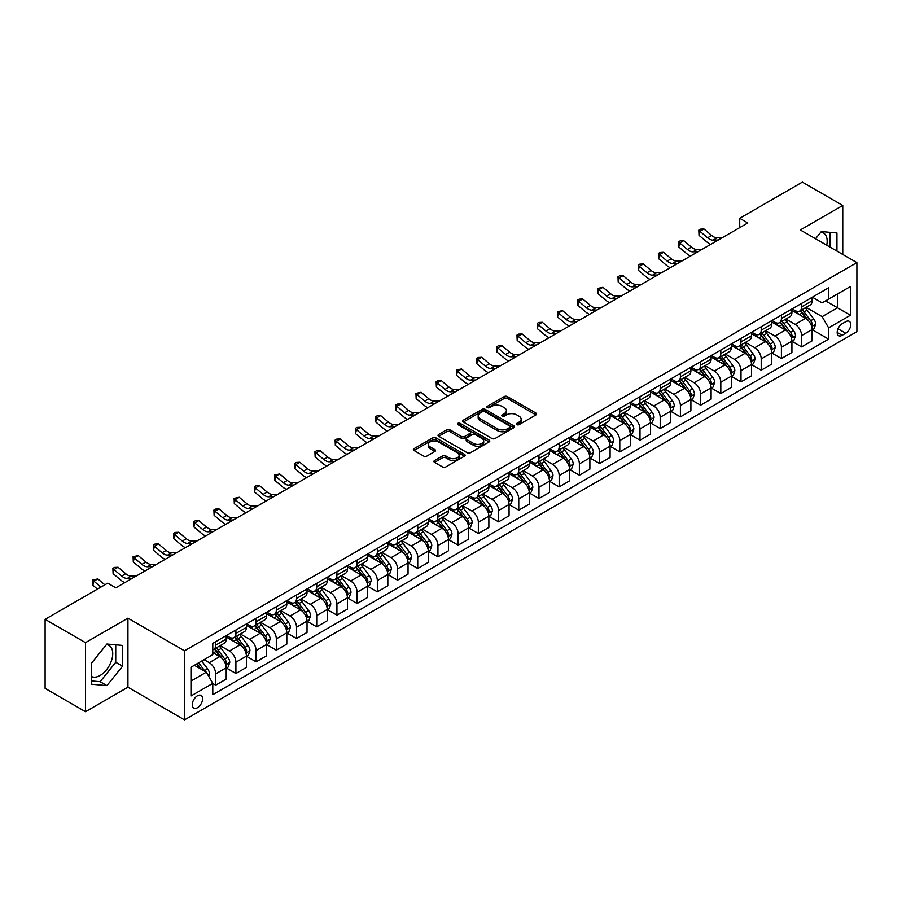 <?xml version="1.0" encoding="UTF-8"?>
<svg xmlns="http://www.w3.org/2000/svg" width="902" height="902" viewBox="0 0 902 902"><rect width="100%" height="100%" fill="white"/><g stroke="black" fill="none" stroke-linecap="round" stroke-linejoin="round"><path stroke-width="1.35" d="M516.869 424.639A1.567 0.902 0 0 0 519.09 424.639L535.946 414.909A2.244 1.297 0 0 0 536.611 413.995A2.244 1.297 0 0 0 535.946 413.082L507.386 396.587A2.244 1.297 0 0 0 504.218 396.587L487.362 406.317A1.567 0.902 0 0 0 486.9 406.96A1.567 0.902 0 0 0 487.362 407.603A1.567 0.902 0 0 0 489.583 407.603L491.759 406.34A7.182 4.149 0 0 1 501.918 406.34L504.297 407.715A7.182 4.149 0 0 1 506.405 410.647A7.182 4.149 0 0 1 504.297 413.578L502.121 414.841A1.567 0.902 0 0 0 501.659 415.484A1.567 0.902 0 0 0 502.121 416.126A1.567 0.902 0 0 0 504.342 416.126L506.518 414.864A7.182 4.149 0 0 1 516.677 414.864L519.056 416.239A7.182 4.149 0 0 1 521.153 419.171A7.182 4.149 0 0 1 519.056 422.102L516.869 423.354A1.567 0.902 0 0 0 516.406 423.996A1.567 0.902 0 0 0 516.869 424.639L516.869 423.354M91.328 676.399A17.826 10.294 120 0 0 100.133 675.451A17.826 10.294 120 0 0 111.78 659.745A17.826 10.294 120 0 0 109.052 645.449A17.826 10.294 120 0 0 106.413 644.648M197.437 707.743A7.317 4.228 120 0 0 202.217 701.294A7.317 4.228 120 0 0 201.101 695.431A7.317 4.228 120 0 0 197.437 695.792A7.317 4.228 120 0 0 192.656 702.241A7.317 4.228 120 0 0 193.783 708.104A7.317 4.228 120 0 0 197.437 707.743M820.831 232.186A17.826 10.294 -60 0 1 823.47 232.987A17.826 10.294 -60 0 1 826.728 245.197M434.572 460.527A2.244 1.297 0 0 0 433.907 461.441A2.244 1.297 0 0 0 434.572 462.354L442.578 466.977A2.244 1.297 0 0 0 445.757 466.977L464.474 456.175A2.244 1.297 0 0 0 465.128 455.262A2.244 1.297 0 0 0 464.474 454.337L435.914 437.853A2.244 1.297 0 0 0 432.746 437.853L414.018 448.666A2.244 1.297 0 0 0 413.364 449.579A2.244 1.297 0 0 0 414.018 450.493L423.703 456.085A2.244 1.297 0 0 0 426.872 456.085L434.888 451.451A2.244 1.297 0 0 0 435.542 450.538A2.244 1.297 0 0 0 434.888 449.624L430.085 446.851A5.998 3.461 0 0 1 428.326 444.404A5.998 3.461 0 0 1 432.035 441.202A5.998 3.461 0 0 1 438.575 441.957L457.37 452.804A5.998 3.461 0 0 1 459.129 455.262A5.998 3.461 0 0 1 455.431 458.464A5.998 3.461 0 0 1 448.892 457.709L445.757 455.893A2.244 1.297 0 0 0 442.578 455.893L434.572 460.527L434.572 462.354M127.937 618.152L85.51 642.652L45.1 619.324L45.1 688.373L85.51 711.712L127.937 687.211L184.504 719.875L184.504 650.816L127.937 618.152L127.937 687.211M842.761 254.454L842.761 205.453L800.333 229.954L856.9 262.617L184.504 650.816M842.761 205.453L802.352 182.125L739.719 218.284L739.719 227.62M45.1 619.324L107.733 583.166L115.817 587.822L747.803 222.952L739.719 218.284M491.917 438.496A2.244 1.297 0 0 0 495.097 438.496L513.813 427.683A2.244 1.297 0 0 0 514.478 426.77A2.244 1.297 0 0 0 513.813 425.857L485.253 409.373A2.244 1.297 0 0 0 482.085 409.373L463.369 420.174A2.244 1.297 0 0 0 462.703 421.087A2.244 1.297 0 0 0 463.369 422.012L491.917 438.496M458.52 424.977A1.567 0.902 0 0 1 460.11 425.203L460.11 423.331L489.143 440.097A2.244 1.297 0 0 1 489.797 441.01A2.244 1.297 0 0 1 489.143 441.935L470.427 452.736A2.244 1.297 0 0 1 467.247 452.736L438.699 436.252L438.699 434.414A2.244 1.297 0 0 0 438.034 435.339A2.244 1.297 0 0 0 438.699 436.252M438.699 434.414L446.704 429.792A2.244 1.297 0 0 1 449.884 429.792L461.463 436.478A2.244 1.297 0 0 0 464.631 436.478L469.953 433.411A2.244 1.297 0 0 0 470.607 432.498A2.244 1.297 0 0 0 469.953 431.584L457.889 424.617A1.567 0.902 0 0 1 457.427 423.974A1.567 0.902 0 0 1 458.396 423.139A1.567 0.902 0 0 1 460.11 423.331M845.749 321.687L842.186 323.739A7.081 4.093 120 0 0 837.563 329.985A7.081 4.093 120 0 0 838.646 335.657A7.081 4.093 120 0 0 842.186 335.307L845.749 333.255A7.081 4.093 120 0 0 850.372 327.009A7.081 4.093 120 0 0 849.289 321.337A7.081 4.093 120 0 0 845.749 321.687M184.504 719.875L856.9 331.665L856.9 262.617M812.375 297.186L822.15 302.835L828.611 299.103L828.611 287.806L212.793 643.351L212.793 654.638L190.976 667.243L190.976 695.983L212.793 683.389L212.793 694.675L828.611 339.141L828.611 327.843L822.15 316.647L806.072 307.368M828.611 299.103L850.439 286.509L850.439 315.249L828.611 327.843M85.51 642.652L85.51 711.712M825.544 300.873L837.507 307.785L837.507 293.973L850.439 286.509M822.15 316.647L837.507 307.785L850.439 315.249M190.976 681.055L206.332 672.182L194.37 665.281M212.793 683.479L215.702 685.159L215.702 673.862A9.144 5.277 -120 0 0 209.241 662.666L204.066 659.678M215.702 685.159L226.21 679.093L226.21 667.796A9.144 5.277 -120 0 0 219.738 656.6L212.793 652.586M226.447 668.032L235.907 673.49L235.907 662.203A9.144 5.277 -120 0 0 229.446 651.007L220.156 645.64M235.907 673.49L246.415 667.424L246.415 656.137A9.144 5.277 -120 0 0 239.943 644.941L226.21 637.004M246.652 656.374L256.112 661.831L256.112 650.534A9.144 5.277 -120 0 0 249.651 639.338L240.36 633.982M256.112 661.831L266.62 655.765L266.62 644.468A9.144 5.277 -120 0 0 260.148 633.272L246.415 625.345M266.857 644.704L276.316 650.162L276.316 638.875A9.144 5.277 -120 0 0 269.845 627.679L260.565 622.312M276.316 650.162L286.825 644.096L286.825 632.809A9.144 5.277 -120 0 0 280.353 621.613L266.62 613.676M287.061 633.035L296.521 638.503L296.521 627.206A9.144 5.277 -120 0 0 290.049 616.01L280.77 610.654M296.521 638.503L307.03 632.437L307.03 621.14A9.144 5.277 -120 0 0 300.558 609.944L286.825 602.006M307.266 621.377L316.726 626.834L316.726 615.547A9.144 5.277 -120 0 0 310.254 604.34L300.975 598.984M316.726 626.834L327.234 620.768L327.234 609.481A9.144 5.277 -120 0 0 320.762 598.274L307.03 590.348M327.471 609.707L336.931 615.164L336.931 603.878A9.144 5.277 -120 0 0 330.459 592.682L321.18 587.315M336.931 615.164L347.439 609.109L347.439 597.812A9.144 5.277 -120 0 0 340.967 586.616L327.234 578.678M347.676 598.049L357.136 603.506L357.136 592.208A9.144 5.277 -120 0 0 350.664 581.012L341.384 575.656M357.136 603.506L367.633 597.44L367.633 586.142A9.144 5.277 -120 0 0 361.172 574.946L347.439 567.02M367.881 586.379L377.34 591.836L377.34 580.55A9.144 5.277 -120 0 0 370.869 569.354L361.589 563.987M377.34 591.836L387.837 585.77L387.837 574.484A9.144 5.277 -120 0 0 381.377 563.288L367.633 555.35M388.085 574.721L397.545 580.178L397.545 568.88A9.144 5.277 -120 0 0 391.073 557.684L381.794 552.328M397.545 580.178L408.042 574.112L408.042 562.814A9.144 5.277 -120 0 0 401.582 551.618L387.837 543.692M408.29 563.051L417.739 568.508L417.739 557.222A9.144 5.277 -120 0 0 411.278 546.026L401.999 540.659M417.739 568.508L428.247 562.442L428.247 551.156A9.144 5.277 -120 0 0 421.786 539.96L408.042 532.022M428.495 551.381L437.944 556.85L437.944 545.552A9.144 5.277 -120 0 0 431.483 534.356L422.204 529M437.944 556.85L448.452 550.784L448.452 539.486A9.144 5.277 -120 0 0 441.991 528.29L428.247 520.364M448.7 539.723L458.148 545.18L458.148 533.894A9.144 5.277 -120 0 0 451.688 522.686L442.408 517.331M458.148 545.18L468.657 539.114L468.657 527.828A9.144 5.277 -120 0 0 462.196 516.62L448.452 508.694M468.905 528.053L478.353 533.522L478.353 522.224A9.144 5.277 -120 0 0 471.893 511.028L462.613 505.672M478.353 533.522L488.861 527.456L488.861 516.158A9.144 5.277 -120 0 0 482.401 504.962L468.657 497.025M489.109 516.395L498.558 521.852L498.558 510.566A9.144 5.277 -120 0 0 492.097 499.358L482.807 494.003M498.558 521.852L509.066 515.786L509.066 504.5A9.144 5.277 -120 0 0 502.606 493.293L488.861 485.366M509.314 504.725L518.763 510.182L518.763 498.896A9.144 5.277 -120 0 0 512.302 487.7L503.012 482.333M518.763 510.182L529.271 504.117L529.271 492.83A9.144 5.277 -120 0 0 522.81 481.634L509.066 473.697M529.508 493.067L538.968 498.524L538.968 487.227A9.144 5.277 -120 0 0 532.507 476.03L523.216 470.675M538.968 498.524L549.476 492.458L549.476 481.161A9.144 5.277 -120 0 0 543.004 469.965L529.271 462.038M549.713 481.397L559.172 486.854L559.172 475.568A9.144 5.277 -120 0 0 552.712 464.372L543.421 459.005M559.172 486.854L569.681 480.789L569.681 469.502A9.144 5.277 -120 0 0 563.209 458.306L549.476 450.369M569.917 469.739L579.377 475.196L579.377 463.899A9.144 5.277 -120 0 0 572.917 452.703L563.626 447.347M579.377 475.196L589.885 469.13L589.885 457.833A9.144 5.277 -120 0 0 583.414 446.637L569.681 438.71M590.122 458.069L599.582 463.527L599.582 452.24A9.144 5.277 -120 0 0 593.11 441.033L583.831 435.677M599.582 463.527L610.09 457.461L610.09 446.174A9.144 5.277 -120 0 0 603.618 434.978L589.885 427.041M610.327 446.4L619.787 451.868L619.787 440.571A9.144 5.277 -120 0 0 613.315 429.375L604.036 424.019M619.787 451.868L630.295 445.802L630.295 434.505A9.144 5.277 -120 0 0 623.823 423.309L610.09 415.371M630.532 434.741L639.992 440.199L639.992 428.912A9.144 5.277 -120 0 0 633.52 417.705L624.24 412.349M639.992 440.199L650.5 434.133L650.5 422.846A9.144 5.277 -120 0 0 644.028 411.639L630.295 403.713M650.737 423.072L660.196 428.529L660.196 417.243A9.144 5.277 -120 0 0 653.724 406.047L644.445 400.68M660.196 428.529L670.705 422.463L670.705 411.177A9.144 5.277 -120 0 0 664.233 399.981L650.5 392.043M670.941 411.413L680.401 416.871L680.401 405.573A9.144 5.277 -120 0 0 673.929 394.377L664.65 389.021M680.401 416.871L690.898 410.805L690.898 399.507A9.144 5.277 -120 0 0 684.438 388.311L670.705 380.385M691.146 399.744L700.606 405.201L700.606 393.915A9.144 5.277 -120 0 0 694.134 382.719L684.855 377.352M700.606 405.201L711.103 399.135L711.103 387.849A9.144 5.277 -120 0 0 704.642 376.653L690.898 368.715M711.351 388.085L720.811 393.543L720.811 382.245A9.144 5.277 -120 0 0 714.339 371.049L705.06 365.693M720.811 393.543L731.308 387.477L731.308 376.179A9.144 5.277 -120 0 0 724.847 364.983L711.103 357.057M731.556 376.416L741.004 381.873L741.004 370.587A9.144 5.277 -120 0 0 734.544 359.391L725.264 354.024M741.004 381.873L751.513 375.807L751.513 364.521A9.144 5.277 -120 0 0 745.052 353.325L731.308 345.387M751.761 364.746L761.209 370.215L761.209 358.917A9.144 5.277 -120 0 0 754.748 347.721L745.469 342.365M761.209 370.215L771.717 364.149L771.717 352.851A9.144 5.277 -120 0 0 765.257 341.655L751.513 333.717M771.965 353.088L781.414 358.545L781.414 347.259A9.144 5.277 -120 0 0 774.953 336.051L765.674 330.696M781.414 358.545L791.922 352.479L791.922 341.193A9.144 5.277 -120 0 0 785.462 329.985L771.717 322.059M792.17 341.418L801.619 346.887L801.619 335.589A9.144 5.277 -120 0 0 795.158 324.393L785.879 319.026M801.619 346.887L812.127 340.821L812.127 329.523A9.144 5.277 -120 0 0 805.666 318.327L791.922 310.389M792.17 308.856L795.158 310.581A9.144 5.277 -120 0 0 799.724 311.032A9.144 5.277 -120 0 0 801.619 306.849L801.619 303.399M771.965 320.514L774.953 322.24A9.144 5.277 -120 0 0 779.52 322.702A9.144 5.277 -120 0 0 781.414 318.507L781.414 315.057M751.761 332.184L754.748 333.909A9.144 5.277 -120 0 0 759.315 334.36A9.144 5.277 -120 0 0 761.209 330.177L761.209 326.727M731.556 343.842L734.544 345.579A9.144 5.277 -120 0 0 739.11 346.03A9.144 5.277 -120 0 0 741.004 341.847L741.004 338.385M711.351 355.512L714.339 357.237A9.144 5.277 -120 0 0 718.917 357.688A9.144 5.277 -120 0 0 720.811 353.505L720.811 350.055M691.146 367.182L694.134 368.907A9.144 5.277 -120 0 0 698.712 369.358A9.144 5.277 -120 0 0 700.606 365.175L700.606 361.713M670.941 378.84L673.929 380.565A9.144 5.277 -120 0 0 678.507 381.016A9.144 5.277 -120 0 0 680.401 376.833L680.401 373.383M650.737 390.51L653.724 392.235A9.144 5.277 -120 0 0 658.302 392.686A9.144 5.277 -120 0 0 660.196 388.503L660.196 385.053M630.532 402.168L633.52 403.893A9.144 5.277 -120 0 0 638.097 404.355A9.144 5.277 -120 0 0 639.992 400.161L639.992 396.711M610.327 413.838L613.315 415.563A9.144 5.277 -120 0 0 617.893 416.014A9.144 5.277 -120 0 0 619.787 411.831L619.787 408.38M590.122 425.496L593.11 427.232A9.144 5.277 -120 0 0 597.688 427.683A9.144 5.277 -120 0 0 599.582 423.489L599.582 420.039M569.917 437.166L572.917 438.891A9.144 5.277 -120 0 0 577.483 439.342A9.144 5.277 -120 0 0 579.377 435.159L579.377 431.708M549.713 448.835L552.712 450.56A9.144 5.277 -120 0 0 557.278 451.011A9.144 5.277 -120 0 0 559.172 446.828L559.172 443.367M529.508 460.494L532.507 462.219A9.144 5.277 -120 0 0 537.073 462.67A9.144 5.277 -120 0 0 538.968 458.487L538.968 455.036M509.314 472.163L512.302 473.888A9.144 5.277 -120 0 0 516.869 474.339A9.144 5.277 -120 0 0 518.763 470.156L518.763 466.695M489.109 483.822L492.097 485.547A9.144 5.277 -120 0 0 496.664 486.009A9.144 5.277 -120 0 0 498.558 481.815L498.558 478.364M468.905 495.491L471.893 497.216A9.144 5.277 -120 0 0 476.459 497.667A9.144 5.277 -120 0 0 478.353 493.484L478.353 490.034M448.7 507.149L451.688 508.886A9.144 5.277 -120 0 0 456.254 509.337A9.144 5.277 -120 0 0 458.148 505.143L458.148 501.692M428.495 518.819L431.483 520.544A9.144 5.277 -120 0 0 436.049 520.995A9.144 5.277 -120 0 0 437.944 516.812L437.944 513.362M408.29 530.489L411.278 532.214A9.144 5.277 -120 0 0 415.856 532.665A9.144 5.277 -120 0 0 417.739 528.482L417.739 525.02M388.085 542.147L391.073 543.872A9.144 5.277 -120 0 0 395.651 544.323A9.144 5.277 -120 0 0 397.545 540.14L397.545 536.69M367.881 553.817L370.869 555.542A9.144 5.277 -120 0 0 375.446 555.993A9.144 5.277 -120 0 0 377.34 551.81L377.34 548.348M347.676 565.475L350.664 567.2A9.144 5.277 -120 0 0 355.241 567.651A9.144 5.277 -120 0 0 357.136 563.468L357.136 560.018M327.471 577.145L330.459 578.87A9.144 5.277 -120 0 0 335.037 579.321A9.144 5.277 -120 0 0 336.931 575.138L336.931 571.688M307.266 588.803L310.254 590.528A9.144 5.277 -120 0 0 314.832 590.99A9.144 5.277 -120 0 0 316.726 586.796L316.726 583.346M287.061 600.473L290.049 602.198A9.144 5.277 -120 0 0 294.627 602.649A9.144 5.277 -120 0 0 296.521 598.466L296.521 595.016M266.857 612.131L269.845 613.867A9.144 5.277 -120 0 0 274.422 614.318A9.144 5.277 -120 0 0 276.316 610.135L276.316 606.674M246.652 623.801L249.651 625.526A9.144 5.277 -120 0 0 254.217 625.977A9.144 5.277 -120 0 0 256.112 621.794L256.112 618.344M226.447 635.47L229.446 637.195A9.144 5.277 -120 0 0 234.013 637.646A9.144 5.277 -120 0 0 235.907 633.463L235.907 630.002M812.375 329.76L828.611 339.141M799.724 311.032L810.233 304.966A9.144 5.277 -120 0 0 812.127 300.783L812.127 297.333M779.52 322.702L790.028 316.636A9.144 5.277 -120 0 0 791.922 312.442L791.922 308.991M759.315 334.36L769.823 328.294A9.144 5.277 -120 0 0 771.717 324.111L771.717 320.661M739.11 346.03L749.618 339.964A9.144 5.277 -120 0 0 751.513 335.781L751.513 332.319M718.917 357.688L729.414 351.622A9.144 5.277 -120 0 0 731.308 347.439L731.308 343.989M698.712 369.358L709.209 363.292A9.144 5.277 -120 0 0 711.103 359.109L711.103 355.647M678.507 381.016L689.004 374.95A9.144 5.277 -120 0 0 690.898 370.767L690.898 367.317M658.302 392.686L668.81 386.62A9.144 5.277 -120 0 0 670.705 382.437L670.705 378.987M638.097 404.355L648.606 398.289A9.144 5.277 -120 0 0 650.5 394.095L650.5 390.645M617.893 416.014L628.401 409.948A9.144 5.277 -120 0 0 630.295 405.765L630.295 402.315M597.688 427.683L608.196 421.617A9.144 5.277 -120 0 0 610.09 417.434L610.09 413.973M577.483 439.342L587.991 433.276A9.144 5.277 -120 0 0 589.885 429.093L589.885 425.643M557.278 451.011L567.786 444.945A9.144 5.277 -120 0 0 569.681 440.762L569.681 437.301M537.073 462.67L547.582 456.604A9.144 5.277 -120 0 0 549.476 452.421L549.476 448.97M516.869 474.339L527.377 468.273A9.144 5.277 -120 0 0 529.271 464.09L529.271 460.64M496.664 486.009L507.172 479.943A9.144 5.277 -120 0 0 509.066 475.749L509.066 472.298M476.459 497.667L486.967 491.601A9.144 5.277 -120 0 0 488.861 487.418L488.861 483.968M456.254 509.337L466.762 503.271A9.144 5.277 -120 0 0 468.657 499.077L468.657 495.626M436.049 520.995L446.558 514.929A9.144 5.277 -120 0 0 448.452 510.746L448.452 507.296M415.856 532.665L426.353 526.599A9.144 5.277 -120 0 0 428.247 522.416L428.247 518.954M395.651 544.323L406.148 538.257A9.144 5.277 -120 0 0 408.042 534.074L408.042 530.624M375.446 555.993L385.943 549.927A9.144 5.277 -120 0 0 387.837 545.744L387.837 542.282M355.241 567.651L365.75 561.596A9.144 5.277 -120 0 0 367.633 557.402L367.633 553.952M335.037 579.321L345.545 573.255A9.144 5.277 -120 0 0 347.439 569.072L347.439 565.622M314.832 590.99L325.34 584.924A9.144 5.277 -120 0 0 327.234 580.73L327.234 577.28M294.627 602.649L305.135 596.583A9.144 5.277 -120 0 0 307.03 592.4L307.03 588.95M274.422 614.318L284.931 608.252A9.144 5.277 -120 0 0 286.825 604.069L286.825 600.608M254.217 625.977L264.726 619.911A9.144 5.277 -120 0 0 266.62 615.728L266.62 612.278M234.013 637.646L244.521 631.58A9.144 5.277 -120 0 0 246.415 627.397L246.415 623.936M212.793 649.677A9.144 5.277 -120 0 0 213.808 649.305L224.316 643.239A9.144 5.277 -120 0 0 226.21 639.056L226.21 635.606M213.808 649.305A9.144 5.277 -120 0 0 215.702 645.122L215.702 641.672M206.332 672.182L212.793 683.389M836.943 251.094L836.943 232.941L821.339 231.555L815.555 238.748M91.328 684.223L106.921 685.61L122.525 666.206L122.525 645.415L106.921 644.017L91.328 663.421L91.328 684.223M830.144 247.171L830.144 232.344M91.328 680.909L100.133 681.687L115.738 662.293L115.738 644.806M115.738 662.293L122.525 666.206M100.133 681.687L106.921 685.61M517.5 424.865L519.056 423.963A7.182 4.149 0 0 0 521.153 421.031L521.153 419.171M506.405 410.647L506.405 412.518A7.182 4.149 0 0 1 504.297 415.45L502.741 416.341M535.923 414.931L507.386 398.458A2.244 1.297 0 0 0 504.218 398.458L487.993 407.828M513.79 427.706L485.253 411.233A2.244 1.297 0 0 0 482.085 411.233L463.391 422.023M509.855 427.413A1.567 0.902 0 0 0 510.307 426.77A1.567 0.902 0 0 0 509.855 426.127L484.78 411.662A1.567 0.902 0 0 0 482.559 411.662L480.259 412.981A7.182 4.149 0 0 0 478.161 415.912A7.182 4.149 0 0 0 480.259 418.844L497.397 428.743A7.182 4.149 0 0 0 507.544 428.743L509.855 427.413L509.855 429.273A1.567 0.902 0 0 0 510.307 428.642L510.307 426.77M478.161 415.912L478.161 417.784A7.182 4.149 0 0 0 480.259 420.715L480.259 418.844M509.855 429.273L507.544 430.604A7.182 4.149 0 0 1 497.397 430.604L480.259 420.715M438.722 436.264L446.704 431.663L446.704 429.792M470.607 432.498L470.607 434.358A2.244 1.297 0 0 1 469.953 435.283L464.631 438.349A2.244 1.297 0 0 1 461.463 438.349L449.884 431.663A2.244 1.297 0 0 0 446.704 431.663M460.11 425.203L489.121 441.946M473.482 443.423A5.998 3.461 0 0 0 480.022 444.167A5.998 3.461 0 0 0 483.72 440.965A5.998 3.461 0 0 0 481.961 438.519L475.343 434.696A2.244 1.297 0 0 0 472.174 434.696L466.853 437.763A2.244 1.297 0 0 0 466.199 438.676A2.244 1.297 0 0 0 466.853 439.59L473.482 443.423L473.482 445.284A5.998 3.461 0 0 0 480.022 446.039A5.998 3.461 0 0 0 483.72 442.837L483.72 440.965M466.199 438.676L466.199 440.548A2.244 1.297 0 0 0 466.853 441.461L466.853 439.59M473.482 445.284L466.853 441.461M459.129 455.262L459.129 457.122A5.998 3.461 0 0 1 455.431 460.324A5.998 3.461 0 0 1 448.892 459.569L445.757 457.765A2.244 1.297 0 0 0 442.578 457.765L434.595 462.376M428.326 444.404L428.326 446.264A5.998 3.461 0 0 0 430.085 448.722L430.085 446.851M434.888 449.624L434.888 451.451L430.085 448.722M464.44 456.187L435.914 439.725A2.244 1.297 0 0 0 432.746 439.725L414.052 450.515M812.127 329.895L814.066 328.779L815.679 324.111A6.055 3.495 -120 0 0 813.751 318.958L807.143 310.141A17.488 10.091 -120 0 0 805.238 307.853M798.665 314.291A17.488 10.091 -120 0 0 795.09 310.536M811.574 326.186L812.409 324.37A6.055 3.495 -120 0 0 810.684 320.729L804.077 311.912A17.488 10.091 -120 0 0 802.171 309.623M800.536 310.57A14.511 8.377 60 0 1 802.927 313.276L808.508 320.729M800.232 310.75A17.488 10.091 60 0 1 802.137 313.028L806.523 318.891M718.251 240.011L713.155 240.146A11.433 6.596 60 0 1 707.619 237.778L699.907 231.307L699.016 235.343L706.717 241.815A17.149 9.899 -120 0 0 710.686 244.374M722.299 237.677L717.203 237.824A11.433 6.596 60 0 1 711.655 235.445L703.955 228.973L699.907 231.307L698.802 230.1L700.426 229.164L703.955 228.973M699.016 235.343L698.802 230.1M791.922 341.565L793.861 340.437L795.474 335.781A6.055 3.495 -120 0 0 793.546 330.617L786.939 321.8A17.488 10.091 -120 0 0 785.033 319.511M778.46 325.949A17.488 10.091 -120 0 0 774.886 322.206M791.37 337.855L792.204 336.029A6.055 3.495 -120 0 0 790.479 332.387L783.872 323.57A17.488 10.091 -120 0 0 781.966 321.292M780.331 322.228A14.511 8.377 60 0 1 782.722 324.934L788.303 332.398M780.027 322.409A17.488 10.091 60 0 1 781.933 324.697L786.318 330.56M771.717 353.223L773.657 352.107L775.28 347.439A6.055 3.495 -120 0 0 773.341 342.286L766.734 333.469A17.488 10.091 -120 0 0 764.828 331.181M758.266 337.619A17.488 10.091 -120 0 0 754.681 333.875M771.165 349.514L771.999 347.698A6.055 3.495 -120 0 0 770.274 344.057L763.667 335.24A17.488 10.091 -120 0 0 761.762 332.951M760.127 333.898A14.511 8.377 60 0 1 762.517 336.604L768.098 344.068M759.822 334.078A17.488 10.091 60 0 1 761.728 336.356L766.114 342.219M751.513 364.893L753.452 363.777L755.075 359.109A6.055 3.495 -120 0 0 753.136 353.945L746.529 345.128A17.488 10.091 -120 0 0 744.624 342.85M738.062 349.277A17.488 10.091 -120 0 0 734.476 345.534M750.96 361.183L751.806 359.368A6.055 3.495 -120 0 0 750.069 355.715L743.462 346.909A17.488 10.091 -120 0 0 741.557 344.62M739.922 345.556A14.511 8.377 60 0 1 742.312 348.262L747.893 355.726M739.617 345.737A17.488 10.091 60 0 1 741.523 348.025L745.909 353.888M698.047 251.681L692.962 251.816A11.433 6.596 60 0 1 687.414 249.448L679.702 242.976L678.811 247.001L686.512 253.473A17.149 9.899 -120 0 0 690.481 256.044M702.094 249.347L696.998 249.482A11.433 6.596 60 0 1 691.451 247.114L683.75 240.642L679.702 242.976L678.597 241.759L680.221 240.823L683.75 240.642M678.811 247.001L678.597 241.759M677.842 263.339L672.757 263.485A11.433 6.596 60 0 1 667.209 261.106L659.497 254.635L658.607 258.671L666.307 265.143A17.149 9.899 -120 0 0 670.276 267.702M681.889 261.005L676.793 261.152A11.433 6.596 60 0 1 671.246 258.784L663.545 252.301L659.497 254.635L658.392 253.428L660.016 252.492L663.545 252.301M658.607 258.671L658.392 253.428M657.637 275.009L652.552 275.144A11.433 6.596 60 0 1 647.005 272.776L639.304 266.304L638.402 270.329L646.103 276.813A17.149 9.899 -120 0 0 650.083 279.372M661.685 272.675L656.588 272.81A11.433 6.596 60 0 1 651.041 270.442L643.34 263.97L639.304 266.304L638.188 265.087L639.811 264.151L643.34 263.97M638.402 270.329L638.188 265.087M731.308 376.551L733.247 375.435L734.871 370.767A6.055 3.495 -120 0 0 732.931 365.614L726.324 356.797A17.488 10.091 -120 0 0 724.419 354.509M717.857 360.947A17.488 10.091 -120 0 0 714.271 357.203M730.755 372.842L731.601 371.026A6.055 3.495 -120 0 0 729.865 367.385L723.257 358.568A17.488 10.091 -120 0 0 721.352 356.279M719.728 357.226A14.511 8.377 60 0 1 722.107 359.932L727.7 367.396M719.413 357.406A17.488 10.091 60 0 1 721.318 359.684L725.704 365.547M637.443 286.667L632.347 286.813A11.433 6.596 60 0 1 626.8 284.446L619.099 277.963L618.197 281.999L625.898 288.471A17.149 9.899 -120 0 0 629.878 291.042M641.48 284.333L636.384 284.48A11.433 6.596 60 0 1 630.836 282.112L623.135 275.629L619.099 277.963L617.994 276.756L619.606 275.82L623.135 275.629M618.197 281.999L617.994 276.756M711.103 388.221L713.042 387.105L714.666 382.437A6.055 3.495 -120 0 0 712.727 377.273L706.131 368.456A17.488 10.091 -120 0 0 704.214 366.178M697.652 372.616A17.488 10.091 -120 0 0 694.066 368.862M710.551 384.511L711.396 382.696A6.055 3.495 -120 0 0 709.66 379.054L703.053 370.237A17.488 10.091 -120 0 0 701.147 367.948M699.524 368.884A14.511 8.377 60 0 1 701.903 371.601L707.495 379.054M699.208 369.065A17.488 10.091 60 0 1 701.113 371.353L705.511 377.216M690.898 399.89L692.837 398.763L694.461 394.095A6.055 3.495 -120 0 0 692.522 388.942L685.926 380.125A17.488 10.091 -120 0 0 684.009 377.837M677.447 384.275A17.488 10.091 -120 0 0 673.862 380.531M690.357 396.17L691.191 394.354A6.055 3.495 -120 0 0 689.455 390.713L682.848 381.896A17.488 10.091 -120 0 0 680.942 379.618M679.319 380.554A14.511 8.377 60 0 1 681.698 383.26L687.29 390.724M679.003 380.734A17.488 10.091 60 0 1 680.909 383.023L685.306 388.875M670.705 411.549L672.644 410.433L674.256 405.765A6.055 3.495 -120 0 0 672.317 400.601L665.721 391.795A17.488 10.091 -120 0 0 663.804 389.506M657.242 395.944A17.488 10.091 -120 0 0 653.657 392.19M670.152 407.839L670.987 406.024A6.055 3.495 -120 0 0 669.25 402.382L662.643 393.565A17.488 10.091 -120 0 0 660.738 391.276M659.114 392.212A14.511 8.377 60 0 1 661.493 394.929L667.085 402.382M658.798 392.393A17.488 10.091 60 0 1 660.704 394.681L665.101 400.544M650.5 423.218L652.439 422.091L654.051 417.434A6.055 3.495 -120 0 0 652.112 412.27L645.516 403.453A17.488 10.091 -120 0 0 643.6 401.164M637.038 407.603A17.488 10.091 -120 0 0 633.452 403.859M649.947 419.509L650.782 417.682A6.055 3.495 -120 0 0 649.045 414.041L642.438 405.223A17.488 10.091 -120 0 0 640.533 402.946M638.909 403.882A14.511 8.377 60 0 1 641.288 406.588L646.881 414.052M638.593 404.062A17.488 10.091 60 0 1 640.499 406.351L644.896 412.214M630.295 434.877L632.234 433.761L633.847 429.093A6.055 3.495 -120 0 0 631.919 423.94L625.312 415.123A17.488 10.091 -120 0 0 623.406 412.834M616.833 419.272A17.488 10.091 -120 0 0 613.247 415.529M629.743 431.167L630.577 429.352A6.055 3.495 -120 0 0 628.841 425.71L622.233 416.893A17.488 10.091 -120 0 0 620.328 414.604M618.704 415.551A14.511 8.377 60 0 1 621.083 418.257L626.676 425.721M618.389 415.732A17.488 10.091 60 0 1 620.294 418.009L624.691 423.872M617.239 298.337L612.142 298.472A11.433 6.596 60 0 1 606.595 296.104L598.894 289.632L597.992 293.657L605.693 300.14A17.149 9.899 -120 0 0 609.673 302.7M621.275 296.003L616.179 296.138A11.433 6.596 60 0 1 610.631 293.77L602.931 287.298L598.894 289.632L597.789 288.414L602.931 287.298M597.992 293.657L597.789 288.414M597.034 309.995L591.938 310.141A11.433 6.596 60 0 1 586.39 307.774L578.689 301.291L577.787 305.327L585.488 311.799A17.149 9.899 -120 0 0 589.468 314.37M601.07 307.672L595.974 307.808A11.433 6.596 60 0 1 590.427 305.44L582.726 298.968L578.689 301.291L577.584 300.084L579.197 299.148L582.726 298.968M577.787 305.327L577.584 300.084M576.829 321.664L571.733 321.8A11.433 6.596 60 0 1 566.185 319.432L558.485 312.96L557.583 316.997L565.283 323.468A17.149 9.899 -120 0 0 569.263 326.028M580.865 319.331L575.769 319.477A11.433 6.596 60 0 1 570.222 317.098L562.521 310.626L558.485 312.96L557.38 311.742L562.521 310.626M557.583 316.997L557.38 311.742M556.624 333.334L551.528 333.469A11.433 6.596 60 0 1 545.981 331.102L538.28 324.63L537.378 328.655L545.079 335.127A17.149 9.899 -120 0 0 549.059 337.698M560.661 331L555.564 331.135A11.433 6.596 60 0 1 550.017 328.768L542.316 322.296L538.28 324.63L537.175 323.412L538.787 322.476L542.316 322.296M537.378 328.655L537.175 323.412M536.419 344.992L531.323 345.139A11.433 6.596 60 0 1 525.776 342.76L518.075 336.288L517.173 340.325L524.885 346.796A17.149 9.899 -120 0 0 528.854 349.356M540.456 342.659L535.36 342.805A11.433 6.596 60 0 1 529.824 340.426L522.111 333.954L518.075 336.288L516.97 335.082L518.582 334.146L522.111 333.954M517.173 340.325L516.97 335.082M610.09 446.546L612.03 445.43L613.642 440.762A6.055 3.495 -120 0 0 611.714 435.598L605.107 426.781A17.488 10.091 -120 0 0 603.201 424.504M596.628 430.93A17.488 10.091 -120 0 0 593.054 427.187M609.538 442.837L610.372 441.022A6.055 3.495 -120 0 0 608.636 437.369L602.029 428.563A17.488 10.091 -120 0 0 600.123 426.274M598.5 427.21A14.511 8.377 60 0 1 600.879 429.916L606.471 437.38M598.184 427.39A17.488 10.091 60 0 1 600.089 429.679L604.487 435.542M516.215 356.662L511.118 356.797A11.433 6.596 60 0 1 505.571 354.43L497.87 347.958L496.968 351.983L504.68 358.455A17.149 9.899 -120 0 0 508.649 361.025M520.251 354.328L515.155 354.463A11.433 6.596 60 0 1 509.619 352.096L501.907 345.624L497.87 347.958L496.765 346.74L498.378 345.804L501.907 345.624M496.968 351.983L496.765 346.74M589.885 458.205L591.825 457.088L593.437 452.421A6.055 3.495 -120 0 0 591.509 447.268L584.902 438.451A17.488 10.091 -120 0 0 582.996 436.162M576.423 442.6A17.488 10.091 -120 0 0 572.849 438.857M589.333 454.495L590.167 452.68A6.055 3.495 -120 0 0 588.431 449.038L581.835 440.221A17.488 10.091 -120 0 0 579.918 437.932M578.295 438.879A14.511 8.377 60 0 1 580.674 441.585L586.266 449.049M577.979 439.06A17.488 10.091 60 0 1 579.896 441.337L584.282 447.2M496.01 368.32L490.913 368.467A11.433 6.596 60 0 1 485.366 366.099L477.665 359.616L476.763 363.653L484.475 370.124A17.149 9.899 -120 0 0 488.444 372.695M500.046 365.987L494.961 366.133A11.433 6.596 60 0 1 489.414 363.765L481.702 357.282L477.665 359.616L476.56 358.41L478.173 357.474L481.702 357.282M476.763 363.653L476.56 358.41M569.681 469.874L571.62 468.758L573.232 464.09A6.055 3.495 -120 0 0 571.304 458.926L564.697 450.109A17.488 10.091 -120 0 0 562.792 447.832M556.218 454.27A17.488 10.091 -120 0 0 552.644 450.515M569.128 466.165L569.963 464.35A6.055 3.495 -120 0 0 568.226 460.708L561.63 451.891A17.488 10.091 -120 0 0 559.714 449.602M558.09 450.538A14.511 8.377 60 0 1 560.469 453.255L566.061 460.708M557.774 450.718A17.488 10.091 60 0 1 559.691 453.007L564.077 458.87M475.805 379.99L470.709 380.125A11.433 6.596 60 0 1 465.161 377.758L457.461 371.286L456.559 375.311L464.271 381.794A17.149 9.899 -120 0 0 468.239 384.353M479.841 377.656L474.756 377.791A11.433 6.596 60 0 1 469.209 375.424L461.508 368.952L457.461 371.286L456.356 370.068L461.508 368.952M456.559 375.311L456.356 370.068M549.476 481.544L551.415 480.416L553.027 475.749A6.055 3.495 -120 0 0 551.099 470.596L544.492 461.779A17.488 10.091 -120 0 0 542.587 459.49M536.013 465.928A17.488 10.091 -120 0 0 532.439 462.185M548.923 477.823L549.758 476.008A6.055 3.495 -120 0 0 548.021 472.366L541.425 463.549A17.488 10.091 -120 0 0 539.509 461.272M537.885 462.207A14.511 8.377 60 0 1 540.264 464.913L545.857 472.377M537.569 462.388A17.488 10.091 60 0 1 539.486 464.677L543.872 470.528M455.6 391.648L450.504 391.795A11.433 6.596 60 0 1 444.957 389.427L437.256 382.944L436.365 386.981L444.066 393.452A17.149 9.899 -120 0 0 448.035 396.023M459.637 389.314L454.552 389.461A11.433 6.596 60 0 1 449.004 387.093L441.303 380.61L437.256 382.944L436.151 381.738L437.763 380.802L441.303 380.61M436.365 386.981L436.151 381.738M529.271 493.202L531.21 492.086L532.823 487.418A6.055 3.495 -120 0 0 530.895 482.254L524.288 473.449A17.488 10.091 -120 0 0 522.382 471.16M515.809 477.598A17.488 10.091 -120 0 0 512.235 473.843M528.719 489.493L529.553 487.678A6.055 3.495 -120 0 0 527.817 484.036L521.221 475.219A17.488 10.091 -120 0 0 519.304 472.93M517.68 473.866A14.511 8.377 60 0 1 520.059 476.583L525.652 484.036M517.365 474.046A17.488 10.091 60 0 1 519.281 476.335L523.667 482.198M435.395 403.318L430.299 403.453A11.433 6.596 60 0 1 424.752 401.086L417.051 394.614L416.16 398.639L423.861 405.122A17.149 9.899 -120 0 0 427.83 407.681M439.443 400.984L434.347 401.119A11.433 6.596 60 0 1 428.8 398.752L421.099 392.28L417.051 394.614L415.946 393.396L421.099 392.28M416.16 398.639L415.946 393.396M509.066 504.872L511.006 503.744L512.618 499.077A6.055 3.495 -120 0 0 510.69 493.924L504.083 485.107A17.488 10.091 -120 0 0 502.177 482.818M495.604 489.256A17.488 10.091 -120 0 0 492.03 485.513M508.514 501.162L509.348 499.336A6.055 3.495 -120 0 0 507.623 495.694L501.016 486.877A17.488 10.091 -120 0 0 499.11 484.599M497.476 485.535A14.511 8.377 60 0 1 499.866 488.241L505.447 495.705M497.171 485.716A17.488 10.091 60 0 1 499.077 488.005L503.463 493.856M415.191 414.976L410.094 415.123A11.433 6.596 60 0 1 404.558 412.755L396.846 406.283L395.955 410.309L403.656 416.78A17.149 9.899 -120 0 0 407.625 419.351M419.238 412.654L414.142 412.789A11.433 6.596 60 0 1 408.595 410.421L400.894 403.949L396.846 406.283L395.741 405.066L397.365 404.13L400.894 403.949M395.955 410.309L395.741 405.066M488.861 516.53L490.801 515.414L492.413 510.746A6.055 3.495 -120 0 0 490.485 505.594L483.878 496.776A17.488 10.091 -120 0 0 481.972 494.488M475.399 500.926A17.488 10.091 -120 0 0 471.825 497.182M488.309 512.821L489.143 511.006A6.055 3.495 -120 0 0 487.418 507.364L480.811 498.547A17.488 10.091 -120 0 0 478.906 496.258M477.271 497.205A14.511 8.377 60 0 1 479.661 499.911L485.242 507.364M476.966 497.385A17.488 10.091 60 0 1 478.872 499.663L483.258 505.526M468.657 528.2L470.596 527.072L472.208 522.416A6.055 3.495 -120 0 0 470.28 517.252L463.673 508.435A17.488 10.091 -120 0 0 461.768 506.157M455.206 512.584A17.488 10.091 -120 0 0 451.62 508.841M468.104 524.49L468.939 522.664A6.055 3.495 -120 0 0 467.213 519.022L460.606 510.205A17.488 10.091 -120 0 0 458.701 507.927M457.066 508.863A14.511 8.377 60 0 1 459.456 511.569L465.037 519.033M456.762 509.044A17.488 10.091 60 0 1 458.667 511.333L463.053 517.196M448.452 539.858L450.391 538.742L452.015 534.074A6.055 3.495 -120 0 0 450.075 528.922L443.468 520.104A17.488 10.091 -120 0 0 441.563 517.816M435.001 524.254A17.488 10.091 -120 0 0 431.415 520.51M447.899 536.149L448.734 534.334A6.055 3.495 -120 0 0 447.009 530.692L440.401 521.875A17.488 10.091 -120 0 0 438.496 519.586M436.861 520.533A14.511 8.377 60 0 1 439.251 523.239L444.833 530.703M436.557 520.713A17.488 10.091 60 0 1 438.462 522.991L442.848 528.854M428.247 551.528L430.186 550.412L431.81 545.744A6.055 3.495 -120 0 0 429.871 540.58L423.263 531.763A17.488 10.091 -120 0 0 421.358 529.485M414.796 535.923A17.488 10.091 -120 0 0 411.211 532.169M427.695 547.818L428.54 546.003A6.055 3.495 -120 0 0 426.804 542.35L420.197 533.544A17.488 10.091 -120 0 0 418.291 531.255M416.656 532.191A14.511 8.377 60 0 1 419.047 534.897L424.628 542.361M416.352 532.372A17.488 10.091 60 0 1 418.257 534.66L422.643 540.523M408.042 563.186L409.982 562.07L411.605 557.402A6.055 3.495 -120 0 0 409.666 552.25L403.059 543.432A17.488 10.091 -120 0 0 401.153 541.144M394.591 547.582A17.488 10.091 -120 0 0 391.006 543.838M407.49 559.477L408.335 557.662A6.055 3.495 -120 0 0 406.599 554.02L399.992 545.203A17.488 10.091 -120 0 0 398.086 542.914M396.463 543.861A14.511 8.377 60 0 1 398.842 546.567L404.434 554.031M396.147 544.041A17.488 10.091 60 0 1 398.053 546.319L402.439 552.182M387.837 574.856L389.777 573.74L391.4 569.072A6.055 3.495 -120 0 0 389.461 563.908L382.865 555.091A17.488 10.091 -120 0 0 380.948 552.813M374.386 559.251A17.488 10.091 -120 0 0 370.801 555.497M387.285 571.146L388.131 569.331A6.055 3.495 -120 0 0 386.394 565.689L379.787 556.872A17.488 10.091 -120 0 0 377.882 554.583M376.258 555.519A14.511 8.377 60 0 1 378.637 558.237L384.229 565.689M375.942 555.7A17.488 10.091 60 0 1 377.848 557.988L382.245 563.851M367.633 586.526L369.572 585.398L371.196 580.73A6.055 3.495 -120 0 0 369.256 575.577L362.66 566.76A17.488 10.091 -120 0 0 360.744 564.472M354.182 570.91A17.488 10.091 -120 0 0 350.596 567.166M367.091 582.816L367.926 580.989A6.055 3.495 -120 0 0 366.189 577.348L359.582 568.531A17.488 10.091 -120 0 0 357.677 566.253M356.053 567.189A14.511 8.377 60 0 1 358.432 569.895L364.025 577.359M355.738 567.369A17.488 10.091 60 0 1 357.643 569.658L362.04 575.51M347.439 598.184L349.378 597.068L350.991 592.4A6.055 3.495 -120 0 0 349.051 587.247L342.456 578.43A17.488 10.091 -120 0 0 340.539 576.141M333.977 582.579A17.488 10.091 -120 0 0 330.391 578.825M346.887 594.474L347.721 592.659A6.055 3.495 -120 0 0 345.985 589.017L339.377 580.2A17.488 10.091 -120 0 0 337.472 577.911M335.848 578.858A14.511 8.377 60 0 1 338.227 581.564L343.82 589.017M335.533 579.039A17.488 10.091 60 0 1 337.438 581.316L341.835 587.179M327.234 609.853L329.174 608.726L330.786 604.069A6.055 3.495 -120 0 0 328.847 598.905L322.251 590.088A17.488 10.091 -120 0 0 320.345 587.8M313.772 594.238A17.488 10.091 -120 0 0 310.187 590.494M326.682 606.144L327.516 604.317A6.055 3.495 -120 0 0 325.78 600.676L319.173 591.859A17.488 10.091 -120 0 0 317.267 589.581M315.644 590.517A14.511 8.377 60 0 1 318.023 593.223L323.615 600.687M315.328 590.697A17.488 10.091 60 0 1 317.233 592.986L321.631 598.849M307.03 621.512L308.969 620.396L310.581 615.728A6.055 3.495 -120 0 0 308.653 610.575L302.046 601.758A17.488 10.091 -120 0 0 300.14 599.469M293.567 605.907A17.488 10.091 -120 0 0 289.993 602.164M306.477 617.802L307.311 615.987A6.055 3.495 -120 0 0 305.575 612.345L298.968 603.528A17.488 10.091 -120 0 0 297.062 601.239M295.439 602.186A14.511 8.377 60 0 1 297.818 604.892L303.41 612.357M295.123 602.367A17.488 10.091 60 0 1 297.029 604.644L301.426 610.507M286.825 633.181L288.764 632.065L290.376 627.397A6.055 3.495 -120 0 0 288.448 622.233L281.841 613.416A17.488 10.091 -120 0 0 279.936 611.139M273.362 617.566A17.488 10.091 -120 0 0 269.788 613.822M286.272 629.472L287.107 627.657A6.055 3.495 -120 0 0 285.37 624.004L278.763 615.198A17.488 10.091 -120 0 0 276.858 612.909M275.234 613.845A14.511 8.377 60 0 1 277.613 616.551L283.205 624.015M274.918 614.025A17.488 10.091 60 0 1 276.824 616.314L281.221 622.177M266.62 644.84L268.559 643.724L270.172 639.056A6.055 3.495 -120 0 0 268.244 633.903L261.636 625.086A17.488 10.091 -120 0 0 259.731 622.797M253.158 629.235A17.488 10.091 -120 0 0 249.583 625.492M266.067 641.13L266.902 639.315A6.055 3.495 -120 0 0 265.165 635.673L258.57 626.856A17.488 10.091 -120 0 0 256.653 624.567M255.029 625.514A14.511 8.377 60 0 1 257.408 628.22L263.001 635.684M254.714 625.695A17.488 10.091 60 0 1 256.63 627.972L261.016 633.835M246.415 656.509L248.354 655.393L249.967 650.725A6.055 3.495 -120 0 0 248.039 645.561L241.432 636.744A17.488 10.091 -120 0 0 239.526 634.467M232.953 640.905A17.488 10.091 -120 0 0 229.379 637.15M245.863 652.8L246.697 650.985A6.055 3.495 -120 0 0 244.961 647.343L238.365 638.526A17.488 10.091 -120 0 0 236.448 636.237M234.824 637.173A14.511 8.377 60 0 1 237.203 639.89L242.796 647.343M234.509 637.353A17.488 10.091 60 0 1 236.425 639.642L240.811 645.505M226.21 668.179L228.15 667.052L229.762 662.384A6.055 3.495 -120 0 0 227.834 657.231L221.227 648.414A17.488 10.091 -120 0 0 219.321 646.125M225.658 664.458L226.492 662.643A6.055 3.495 -120 0 0 224.756 659.001L218.16 650.184A17.488 10.091 -120 0 0 216.243 647.907M214.62 648.842A14.511 8.377 60 0 1 216.999 651.548L222.591 659.012M214.304 649.023A17.488 10.091 60 0 1 216.221 651.312L220.607 657.163M208.757 676.387L209.557 674.053A6.055 3.495 -120 0 0 207.629 668.889L201.732 661.031M205.104 671.483A6.055 3.495 -120 0 0 204.551 670.671L198.665 662.801M197.143 663.68L201.383 669.329M196.726 663.917L200.312 668.72M394.986 426.646L389.889 426.793A11.433 6.596 60 0 1 384.353 424.414L376.641 417.942L375.751 421.978L383.451 428.45A17.149 9.899 -120 0 0 387.42 431.009M399.034 424.312L393.937 424.459A11.433 6.596 60 0 1 388.39 422.08L380.689 415.608L376.641 417.942L375.536 416.735L377.16 415.799L380.689 415.608M375.751 421.978L375.536 416.735M374.781 438.316L369.696 438.451A11.433 6.596 60 0 1 364.149 436.083L356.437 429.611L355.546 433.637L363.247 440.108A17.149 9.899 -120 0 0 367.215 442.679M378.829 435.982L373.732 436.117A11.433 6.596 60 0 1 368.185 433.749L360.484 427.277L356.437 429.611L355.332 428.394L356.955 427.458L360.484 427.277M355.546 433.637L355.332 428.394M354.576 449.974L349.491 450.121A11.433 6.596 60 0 1 343.944 447.742L336.243 441.27L335.341 445.306L343.042 451.778A17.149 9.899 -120 0 0 347.022 454.349M358.624 447.64L353.528 447.787A11.433 6.596 60 0 1 347.98 445.419L340.279 438.936L336.243 441.27L335.127 440.063L336.75 439.127L340.279 438.936M335.341 445.306L335.127 440.063M334.371 461.644L329.286 461.779A11.433 6.596 60 0 1 323.739 459.411L316.038 452.939L315.136 456.964L322.837 463.448A17.149 9.899 -120 0 0 326.817 466.007M338.419 459.31L333.323 459.445A11.433 6.596 60 0 1 327.776 457.077L320.075 450.605L316.038 452.939L314.933 451.722L316.546 450.786L320.075 450.605M315.136 456.964L314.933 451.722M314.178 473.302L309.082 473.449A11.433 6.596 60 0 1 303.534 471.081L295.833 464.598L294.931 468.634L302.632 475.106A17.149 9.899 -120 0 0 306.612 477.677M318.214 470.968L313.118 471.115A11.433 6.596 60 0 1 307.571 468.747L299.87 462.264L295.833 464.598L294.728 463.391L296.341 462.455L299.87 462.264M294.931 468.634L294.728 463.391M293.973 484.972L288.877 485.107A11.433 6.596 60 0 1 283.329 482.739L275.629 476.267L274.727 480.292L282.427 486.776A17.149 9.899 -120 0 0 286.408 489.335M298.01 482.638L292.913 482.773A11.433 6.596 60 0 1 287.366 480.405L279.665 473.933L275.629 476.267L274.524 475.05L279.665 473.933M274.727 480.292L274.524 475.05M273.768 496.63L268.672 496.776A11.433 6.596 60 0 1 263.125 494.409L255.424 487.926L254.522 491.962L262.223 498.434A17.149 9.899 -120 0 0 266.203 501.005M277.805 494.307L272.708 494.443A11.433 6.596 60 0 1 267.161 492.075L259.46 485.603L255.424 487.926L254.319 486.719L255.931 485.783L259.46 485.603M254.522 491.962L254.319 486.719M253.563 508.3L248.467 508.435A11.433 6.596 60 0 1 242.92 506.067L235.219 499.595L234.317 503.632L242.018 510.104A17.149 9.899 -120 0 0 245.998 512.663M257.6 505.966L252.504 506.112A11.433 6.596 60 0 1 246.956 503.733L239.255 497.261L235.219 499.595L234.114 498.378L239.255 497.261M234.317 503.632L234.114 498.378M233.359 519.969L228.262 520.104A11.433 6.596 60 0 1 222.715 517.737L215.014 511.265L214.112 515.29L221.813 521.762A17.149 9.899 -120 0 0 225.793 524.333M237.395 517.635L232.299 517.771A11.433 6.596 60 0 1 226.763 515.403L219.051 508.931L215.014 511.265L213.909 510.047L215.522 509.111L219.051 508.931M214.112 515.29L213.909 510.047M213.154 531.628L208.058 531.774A11.433 6.596 60 0 1 202.51 529.395L194.809 522.923L193.907 526.96L201.62 533.432A17.149 9.899 -120 0 0 205.588 535.991M217.19 529.294L212.094 529.44A11.433 6.596 60 0 1 206.558 527.072L198.846 520.589L194.809 522.923L193.704 521.717L195.317 520.781L198.846 520.589M193.907 526.96L193.704 521.717M192.949 543.297L187.853 543.432A11.433 6.596 60 0 1 182.305 541.065L174.605 534.593L173.703 538.618L181.415 545.09A17.149 9.899 -120 0 0 185.384 547.661M196.986 540.963L191.9 541.099A11.433 6.596 60 0 1 186.353 538.731L178.641 532.259L174.605 534.593L173.5 533.375L175.112 532.439L178.641 532.259M173.703 538.618L173.5 533.375M172.744 554.955L167.648 555.102A11.433 6.596 60 0 1 162.101 552.734L154.4 546.251L153.498 550.288L161.21 556.76A17.149 9.899 -120 0 0 165.179 559.33M176.781 552.622L171.696 552.768A11.433 6.596 60 0 1 166.148 550.4L158.436 543.917L154.4 546.251L153.295 545.045L154.907 544.109L158.436 543.917M153.498 550.288L153.295 545.045M152.539 566.625L147.443 566.76A11.433 6.596 60 0 1 141.896 564.393L134.195 557.921L133.304 561.946L141.005 568.429A17.149 9.899 -120 0 0 144.974 570.989M156.576 564.291L151.491 564.427A11.433 6.596 60 0 1 145.944 562.059L138.243 555.587L134.195 557.921L133.09 556.703L138.243 555.587M133.304 561.946L133.09 556.703M132.335 578.283L127.238 578.43A11.433 6.596 60 0 1 121.691 576.062L113.99 569.579L113.1 573.616L120.8 580.087A17.149 9.899 -120 0 0 124.769 582.658M136.371 575.95L131.286 576.096A11.433 6.596 60 0 1 125.739 573.728L118.038 567.257L113.99 569.579L112.885 568.373L114.498 567.437L118.038 567.257M113.1 573.616L112.885 568.373M104.858 584.823L97.833 578.915L93.785 581.249L92.895 585.285L97.439 589.107M100.81 587.157L92.68 580.031L97.833 578.915M92.895 585.285L92.68 580.031M116.178 587.619L115.49 587.642M209.241 662.666L219.738 656.6M229.446 651.007L239.943 644.941M249.651 639.338L260.148 633.272M269.845 627.679L280.353 621.613M290.049 616.01L300.558 609.944M310.254 604.34L320.762 598.274M330.459 592.682L340.967 586.616M350.664 581.012L361.172 574.946M370.869 569.354L381.377 563.288M391.073 557.684L401.582 551.618M411.278 546.026L421.786 539.96M431.483 534.356L441.991 528.29M451.688 522.686L462.196 516.62M471.893 511.028L482.401 504.962M492.097 499.358L502.606 493.293M512.302 487.7L522.81 481.634M532.507 476.03L543.004 469.965M552.712 464.372L563.209 458.306M572.917 452.703L583.414 446.637M593.11 441.033L603.618 434.978M613.315 429.375L623.823 423.309M633.52 417.705L644.028 411.639M653.724 406.047L664.233 399.981M673.929 394.377L684.438 388.311M694.134 382.719L704.642 376.653M714.339 371.049L724.847 364.983M734.544 359.391L745.052 353.325M754.748 347.721L765.257 341.655M774.953 336.051L785.462 329.985M795.158 324.393L805.666 318.327M801.619 306.849L812.127 300.783M801.619 335.589L812.127 329.523M781.414 347.259L791.922 341.193M781.414 318.507L791.922 312.442M761.209 358.917L771.717 352.851M761.209 330.177L771.717 324.111M741.004 370.587L751.513 364.521M741.004 341.847L751.513 335.781M720.811 382.245L731.308 376.179M720.811 353.505L731.308 347.439M700.606 393.915L711.103 387.849M700.606 365.175L711.103 359.109M680.401 405.573L690.898 399.507M680.401 376.833L690.898 370.767M660.196 417.243L670.705 411.177M660.196 388.503L670.705 382.437M639.992 428.912L650.5 422.846M639.992 400.161L650.5 394.095M619.787 440.571L630.295 434.505M619.787 411.831L630.295 405.765M599.582 452.24L610.09 446.174M599.582 423.489L610.09 417.434M579.377 463.899L589.885 457.833M579.377 435.159L589.885 429.093M559.172 475.568L569.681 469.502M559.172 446.828L569.681 440.762M538.968 487.227L549.476 481.161M538.968 458.487L549.476 452.421M518.763 498.896L529.271 492.83M518.763 470.156L529.271 464.09M498.558 510.566L509.066 504.5M498.558 481.815L509.066 475.749M478.353 522.224L488.861 516.158M478.353 493.484L488.861 487.418M458.148 533.894L468.657 527.828M458.148 505.143L468.657 499.077M437.944 545.552L448.452 539.486M437.944 516.812L448.452 510.746M417.739 557.222L428.247 551.156M417.739 528.482L428.247 522.416M397.545 568.88L408.042 562.814M397.545 540.14L408.042 534.074M377.34 580.55L387.837 574.484M377.34 551.81L387.837 545.744M357.136 592.208L367.633 586.142M357.136 563.468L367.633 557.402M336.931 603.878L347.439 597.812M336.931 575.138L347.439 569.072M316.726 615.547L327.234 609.481M316.726 586.796L327.234 580.73M296.521 627.206L307.03 621.14M296.521 598.466L307.03 592.4M276.316 638.875L286.825 632.809M276.316 610.135L286.825 604.069M256.112 650.534L266.62 644.468M256.112 621.794L266.62 615.728M235.907 662.203L246.415 656.137M235.907 633.463L246.415 627.397M215.702 673.862L226.21 667.796M215.702 645.122L226.21 639.056M837.992 328.779L845.749 333.255M837.18 332.421L842.186 335.307M519.056 423.963L519.056 422.102M502.121 416.126L502.121 414.841M504.297 415.45L504.297 413.578M487.362 407.603L487.362 406.317M504.218 398.458L504.218 396.587M507.386 398.458L507.386 396.587M535.946 414.909L535.946 413.082M463.369 422.012L463.369 420.174M482.085 411.233L482.085 409.373M485.253 411.233L485.253 409.373M513.813 427.683L513.813 425.857M497.397 430.604L497.397 428.743M507.544 430.604L507.544 428.743M449.884 431.663L449.884 429.792M461.463 438.349L461.463 436.478M464.631 438.349L464.631 436.478M469.953 435.283L469.953 433.411M489.143 441.935L489.143 440.097M442.578 457.765L442.578 455.893M445.757 457.765L445.757 455.893M448.892 459.569L448.892 457.709M414.018 450.493L414.018 448.666M432.746 439.725L432.746 437.853M435.914 439.725L435.914 437.853M464.474 456.175L464.474 454.337M811.676 326.524L815.645 324.224M804.077 311.912L807.143 310.141M799.307 314.663L802.137 313.028M810.684 320.729L813.751 318.958M810.199 323.096L812.409 324.37M713.155 240.146L717.203 237.824M707.619 237.778L711.655 235.445M791.471 338.182L795.44 335.894M783.872 323.57L786.939 321.8M779.114 326.321L781.933 324.697M790.479 332.387L793.546 330.617M789.994 334.755L792.204 336.029M771.266 349.852L775.235 347.563M763.667 335.24L766.734 333.469M758.909 337.991L761.728 336.356M770.274 344.057L773.341 342.286M769.789 346.424L771.999 347.698M751.062 361.51L755.03 359.221M743.462 346.909L746.529 345.128M738.704 349.649L741.523 348.025M750.069 355.715L753.136 353.945M749.585 358.083L751.806 359.368M692.962 251.816L696.998 249.482M687.414 249.448L691.451 247.114M672.757 263.485L676.793 261.152M667.209 261.106L671.246 258.784M652.552 275.144L656.588 272.81M647.005 272.776L651.041 270.442M730.857 373.18L734.826 370.891M723.257 358.568L726.324 356.797M718.499 361.319L721.318 359.684M729.865 367.385L732.931 365.614M729.38 369.752L731.601 371.026M632.347 286.813L636.384 284.48M626.8 284.446L630.836 282.112M710.652 384.838L714.621 382.549M703.053 370.237L706.131 368.456M698.295 372.988L701.113 371.353M709.66 379.054L712.727 377.273M709.175 381.411L711.396 382.696M690.447 396.508L694.416 394.219M682.848 381.896L685.926 380.125M678.09 384.647L680.909 383.023M689.455 390.713L692.522 388.942M688.97 393.08L691.191 394.354M670.242 408.178L674.211 405.877M662.643 393.565L665.721 391.795M657.885 396.316L660.704 394.681M669.25 402.382L672.317 400.601M668.765 404.739L670.987 406.024M650.038 419.836L654.006 417.547M642.438 405.223L645.516 403.453M637.68 407.975L640.499 406.351M649.045 414.041L652.112 412.27M648.572 416.408L650.782 417.682M629.844 431.506L633.802 429.205M622.233 416.893L625.312 415.123M617.475 419.644L620.294 418.009M628.841 425.71L631.919 423.94M628.367 428.078L630.577 429.352M612.142 298.472L616.179 296.138M606.595 296.104L610.631 293.77M591.938 310.141L595.974 307.808M586.39 307.774L590.427 305.44M571.733 321.8L575.769 319.477M566.185 319.432L570.222 317.098M551.528 333.469L555.564 331.135M545.981 331.102L550.017 328.768M531.323 345.139L535.36 342.805M525.776 342.76L529.824 340.426M609.639 443.164L613.608 440.875M602.029 428.563L605.107 426.781M597.271 431.303L600.089 429.679M608.636 437.369L611.714 435.598M608.162 439.736L610.372 441.022M511.118 356.797L515.155 354.463M505.571 354.43L509.619 352.096M589.434 454.833L593.403 452.545M581.835 440.221L584.902 438.451M577.066 442.972L579.896 441.337M588.431 449.038L591.509 447.268M587.957 451.406L590.167 452.68M490.913 368.467L494.961 366.133M485.366 366.099L489.414 363.765M569.23 466.492L573.198 464.203M561.63 451.891L564.697 450.109M556.861 454.631L559.691 453.007M568.226 460.708L571.304 458.926M567.753 463.064L569.963 464.35M470.709 380.125L474.756 377.791M465.161 377.758L469.209 375.424M549.025 478.161L552.994 475.873M541.425 463.549L544.492 461.779M536.656 466.3L539.486 464.677M548.021 472.366L551.099 470.596M547.548 474.734L549.758 476.008M450.504 391.795L454.552 389.461M444.957 389.427L449.004 387.093M528.82 489.82L532.789 487.531M521.221 475.219L524.288 473.449M516.451 477.97L519.281 476.335M527.817 484.036L530.895 482.254M527.343 486.392L529.553 487.678M430.299 403.453L434.347 401.119M424.752 401.086L428.8 398.752M508.615 501.489L512.584 499.201M501.016 486.877L504.083 485.107M496.247 489.628L499.077 488.005M507.623 495.694L510.69 493.924M507.138 498.062L509.348 499.336M410.094 415.123L414.142 412.789M404.558 412.755L408.595 410.421M488.41 513.159L492.379 510.859M480.811 498.547L483.878 496.776M476.042 501.298L478.872 499.663M487.418 507.364L490.485 505.594M486.933 509.731L489.143 511.006M468.206 524.817L472.174 522.529M460.606 510.205L463.673 508.435M455.848 512.956L458.667 511.333M467.213 519.022L470.28 517.252M466.729 521.39L468.939 522.664M448.001 536.487L451.97 534.198M440.401 521.875L443.468 520.104M435.643 524.626L438.462 522.991M447.009 530.692L450.075 528.922M446.524 533.059L448.734 534.334M427.796 548.145L431.765 545.857M420.197 533.544L423.263 531.763M415.439 536.284L418.257 534.66M426.804 542.35L429.871 540.58M426.319 544.718L428.54 546.003M407.591 559.815L411.56 557.526M399.992 545.203L403.059 543.432M395.234 547.954L398.053 546.319M406.599 554.02L409.666 552.25M406.114 556.387L408.335 557.662M387.386 571.473L391.355 569.185M379.787 556.872L382.865 555.091M375.029 559.623L377.848 557.988M386.394 565.689L389.461 563.908M385.909 568.046L388.131 569.331M367.182 583.143L371.15 580.854M359.582 568.531L362.66 566.76M354.824 571.282L357.643 569.658M366.189 577.348L369.256 575.577M365.705 579.715L367.926 580.989M346.977 594.813L350.946 592.513M339.377 580.2L342.456 578.43M334.619 582.951L337.438 581.316M345.985 589.017L349.051 587.247M345.5 591.385L347.721 592.659M326.772 606.471L330.741 604.182M319.173 591.859L322.251 590.088M314.415 594.61L317.233 592.986M325.78 600.676L328.847 598.905M325.306 603.043L327.516 604.317M306.579 618.141L310.536 615.841M298.968 603.528L302.046 601.758M294.21 606.279L297.029 604.644M305.575 612.345L308.653 610.575M305.101 614.713L307.311 615.987M286.374 629.799L290.343 627.51M278.763 615.198L281.841 613.416M274.005 617.938L276.824 616.314M285.37 624.004L288.448 622.233M284.897 626.371L287.107 627.657M266.169 641.469L270.138 639.18M258.57 626.856L261.636 625.086M253.8 629.607L256.63 627.972M265.165 635.673L268.244 633.903M264.692 638.041L266.902 639.315M245.964 653.127L249.933 650.838M238.365 638.526L241.432 636.744M233.595 641.277L236.425 639.642M244.961 647.343L248.039 645.561M244.487 649.699L246.697 650.985M225.759 664.797L229.728 662.508M218.16 650.184L221.227 648.414M213.391 652.935L216.221 651.312M224.756 659.001L227.834 657.231M224.282 661.369L226.492 662.643M207.99 675.057L209.523 674.166M204.551 670.671L207.629 668.889M389.889 426.793L393.937 424.459M384.353 424.414L388.39 422.08M369.696 438.451L373.732 436.117M364.149 436.083L368.185 433.749M349.491 450.121L353.528 447.787M343.944 447.742L347.98 445.419M329.286 461.779L333.323 459.445M323.739 459.411L327.776 457.077M309.082 473.449L313.118 471.115M303.534 471.081L307.571 468.747M288.877 485.107L292.913 482.773M283.329 482.739L287.366 480.405M268.672 496.776L272.708 494.443M263.125 494.409L267.161 492.075M248.467 508.435L252.504 506.112M242.92 506.067L246.956 503.733M228.262 520.104L232.299 517.771M222.715 517.737L226.763 515.403M208.058 531.774L212.094 529.44M202.51 529.395L206.558 527.072M187.853 543.432L191.9 541.099M182.305 541.065L186.353 538.731M167.648 555.102L171.696 552.768M162.101 552.734L166.148 550.4M147.443 566.76L151.491 564.427M141.896 564.393L145.944 562.059M127.238 578.43L131.286 576.096M121.691 576.062L125.739 573.728"/></g></svg>
